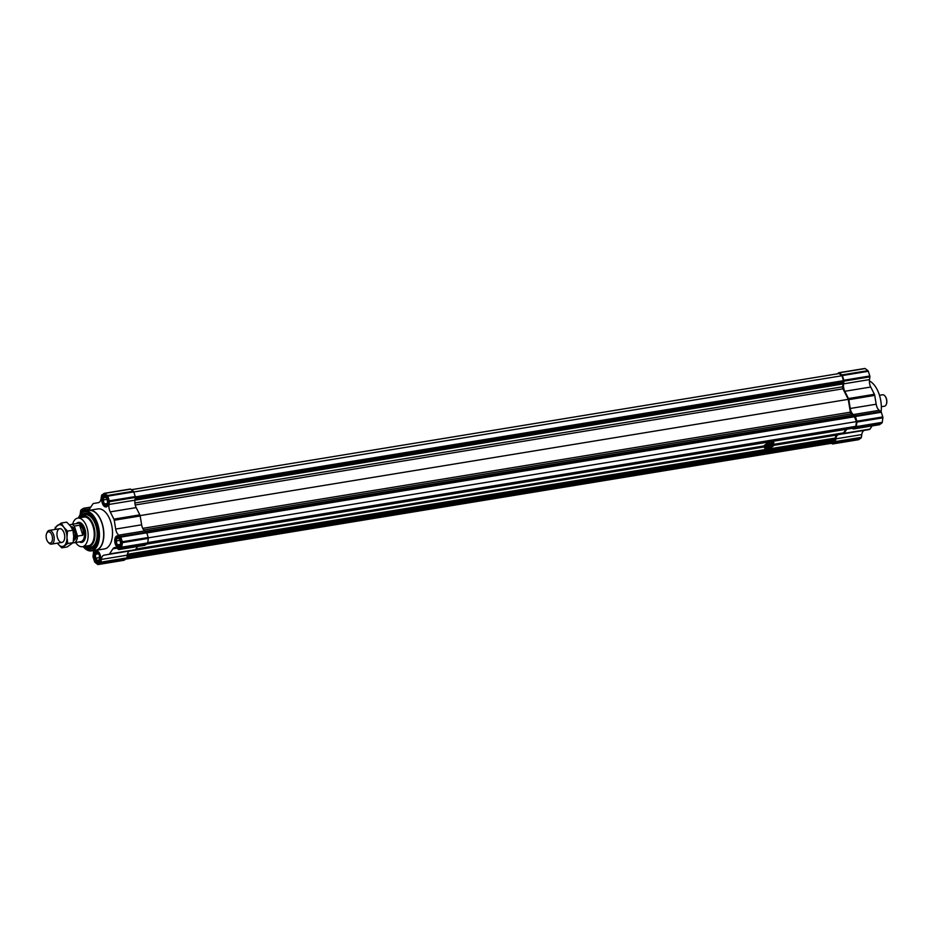 <?xml version="1.0" encoding="UTF-8"?>
<svg xmlns="http://www.w3.org/2000/svg" width="933" height="933" viewBox="0 0 933 933"><rect width="100%" height="100%" fill="white"/><g stroke="black" fill="none" stroke-linecap="round" stroke-linejoin="round"><path stroke-width="1.4" d="M765.13 448.376A4.63 1.015 -17.6 0 1 764.85 448.295A4.63 1.015 -17.6 0 1 764.675 448.108A4.63 1.015 -17.6 0 1 765.247 447.339A4.63 1.015 -17.6 0 1 770.075 445.379A4.63 1.015 -17.6 0 1 773.504 445.309A4.63 1.015 -17.6 0 1 773.457 445.566A4.63 1.015 -17.6 0 1 773.282 445.787M772.746 446.452A4.28 0.933 -17.6 0 1 768.734 448.143A4.28 0.933 -17.6 0 1 765.27 448.493A4.28 0.933 -17.6 0 1 768.909 446.149A4.28 0.933 -17.6 0 1 773.235 445.974A4.28 0.933 -17.6 0 1 772.746 446.452M764.08 446.954A5.213 1.131 -17.6 0 1 763.812 446.872A5.213 1.131 -17.6 0 1 763.602 446.674A5.213 1.131 -17.6 0 1 764.255 445.811A5.213 1.131 -17.6 0 1 769.69 443.607A5.213 1.131 -17.6 0 1 773.539 443.525A5.213 1.131 -17.6 0 1 773.492 443.805A5.213 1.131 -17.6 0 1 773.329 444.026M764.36 447.129A4.863 1.061 -17.6 0 1 764.232 447.082A4.863 1.061 -17.6 0 1 768.36 444.411A4.863 1.061 -17.6 0 1 773.27 444.213A4.863 1.061 -17.6 0 1 773.189 444.33M853.298 416.141L851.199 413.832A2.029 1.096 -99.3 0 1 850.371 412.188L848.26 399.347L842.954 388.804A2.029 1.096 -99.3 0 1 842.627 386.798L843.49 380.652L135.332 496.904M843.49 380.652L841.939 375.742L133.804 491.994M146.493 544.161L853.31 428.13L855.818 426.334L856.482 421.588L854.057 416.013L146.364 532.183L144.697 530.912A7.522 4.082 -99.3 0 1 141.629 524.812L140.183 515.984A2.321 1.26 -99.3 0 0 139.822 514.864L136.171 507.61A7.522 4.082 -99.3 0 1 134.958 500.181L135.343 497.452A1.155 0.63 -99.3 0 0 135.262 496.566L133.769 491.889A1.155 0.63 -99.3 0 0 133.372 491.236L130.632 489.137A1.155 0.63 -99.3 0 0 130.142 489.102L104.519 493.312M125.628 559.159L832.458 443.128L834.953 441.332L835.816 435.186A2.029 1.096 -99.3 0 1 836.598 434.032L843.549 432.877L845.904 429.355M841.939 375.742L839.07 373.55L131.39 489.72M843.292 382.098L135.215 498.327M842.686 382.658L135.145 498.817M843.035 383.953L109.009 504.45A7.522 4.082 -99.3 0 0 110.234 511.879L136.171 507.61M848.26 399.347L140.102 515.599M852.925 415.15L145.245 531.32M854.92 416.689L146.796 532.93M856.482 421.588L148.324 537.84M855.818 426.334L147.741 542.574M763.8 445.962L135.856 549.047L763.8 445.962C767.882 442.044 771.241 440.936 773.865 442.627L773.399 444.388L843.549 432.877M836.598 434.032L773.399 444.388M835.42 438.032L127.389 554.26M834.813 438.603L127.285 554.75M835.152 439.886L127.075 556.126M834.953 441.332L126.876 557.572M773.504 445.309L773.095 444.015A4.63 1.015 162.4 0 0 769.667 444.096A4.63 1.015 162.4 0 0 764.838 446.056A4.63 1.015 162.4 0 0 764.255 446.825L764.675 448.108M767.591 447.513L770.786 446.557L767.591 447.513M769.807 446.522L769.993 447.129M881.347 406.718L884.449 406.217A5.796 3.137 -99.3 0 0 885.219 405.89A5.796 3.137 -99.3 0 0 886.222 404.537A5.796 3.137 -99.3 0 0 884.787 395.802A5.796 3.137 -99.3 0 0 882.571 394.787L879.469 395.289M886.292 404.397A5.446 2.951 -99.3 0 0 886.35 404.257A5.446 2.951 -99.3 0 0 884.997 396.035A5.446 2.951 -99.3 0 0 884.892 395.919M853.473 428.97L879.411 424.713A1.155 0.63 80.7 0 0 879.574 424.643L881.953 422.929A1.155 0.63 80.7 0 0 882.245 422.334L882.886 417.809A1.155 0.63 80.7 0 0 882.805 416.923L881.312 412.246A1.155 0.63 80.7 0 0 880.915 411.593L879.259 410.322A7.522 4.082 80.7 0 1 876.18 404.222L850.243 408.479A7.522 4.082 80.7 0 0 853.31 414.579L854.966 415.85A1.155 0.63 80.7 0 1 855.374 416.503L856.856 421.191A1.155 0.63 80.7 0 1 856.937 422.066L856.307 426.591A1.155 0.63 80.7 0 1 856.016 427.186L853.625 428.9A1.155 0.63 80.7 0 1 853.135 428.865L852.389 428.282M876.18 404.222L874.734 395.394A2.321 1.26 80.7 0 0 874.384 394.286L870.734 387.032L844.785 391.289L848.435 398.543A2.321 1.26 80.7 0 1 848.797 399.651L850.243 408.479M870.734 387.032A7.522 4.082 80.7 0 1 869.509 379.603L843.572 383.86A7.522 4.082 80.7 0 0 844.785 391.289M837.274 373.841L838.755 372.78A1.155 0.63 80.7 0 1 839.245 372.815L841.986 374.914A1.155 0.63 80.7 0 1 842.382 375.556L843.875 380.244A1.155 0.63 80.7 0 1 843.957 381.119L843.572 383.86M839.082 372.722L864.693 368.523A1.155 0.63 80.7 0 1 865.183 368.558L867.923 370.658A1.155 0.63 80.7 0 1 868.331 371.299L869.813 375.987A1.155 0.63 80.7 0 1 869.894 376.862L869.509 379.603M832.609 443.968L858.558 439.7A1.155 0.63 80.7 0 0 858.71 439.641L861.101 437.927A1.155 0.63 80.7 0 0 861.381 437.332L861.765 434.591L835.828 438.848L835.443 441.589A1.155 0.63 80.7 0 1 835.152 442.184L832.761 443.898A1.155 0.63 80.7 0 1 832.283 443.863L831.525 443.28M861.765 434.591A7.522 4.082 80.7 0 1 864.646 430.3L838.697 434.556A7.522 4.082 80.7 0 0 835.828 438.848M846.826 429.203L844.05 433.355A2.321 1.26 80.7 0 1 843.479 433.763L838.697 434.556M872.133 425.903L869.988 429.098A2.321 1.26 80.7 0 1 869.416 429.507L864.646 430.3M869.404 380.932A23.162 12.537 80.7 0 1 881.125 411.838M109.009 504.45L109.394 501.709A1.155 0.63 -99.3 0 0 109.313 500.834L107.831 496.146A1.155 0.63 -99.3 0 0 107.423 495.493L104.694 493.394A1.155 0.63 -99.3 0 0 104.204 493.359L101.814 495.073A1.155 0.63 -99.3 0 0 101.522 495.668L101.137 498.409A7.522 4.082 -99.3 0 1 98.268 502.7L93.487 503.493A2.321 1.26 -99.3 0 0 92.915 503.902L89.51 508.998A7.522 4.082 -99.3 0 1 87.655 510.328A7.522 4.082 -99.3 0 1 85.486 509.663L83.83 508.392A1.155 0.63 -99.3 0 0 83.34 508.357L80.949 510.071A1.155 0.63 -99.3 0 0 80.658 510.666L80.133 514.433M93.452 550.563A7.522 4.082 -99.3 0 1 93.393 553.397L93.008 556.138A1.155 0.63 -99.3 0 0 93.09 557.013L94.583 561.701A1.155 0.63 -99.3 0 0 94.979 562.342L97.72 564.442A1.155 0.63 -99.3 0 0 98.21 564.477L100.601 562.762A1.155 0.63 -99.3 0 0 100.892 562.167L101.277 559.427A7.522 4.082 -99.3 0 1 104.146 555.147L108.928 554.354A2.321 1.26 -99.3 0 0 109.488 553.945L112.905 548.849L116.928 548.184L118.584 549.444A1.155 0.63 -99.3 0 0 119.074 549.49L121.465 547.764A1.155 0.63 -99.3 0 0 121.745 547.17L122.386 542.644A1.155 0.63 -99.3 0 0 122.305 541.77L120.812 537.081A1.155 0.63 -99.3 0 0 120.415 536.44L118.759 535.169A7.522 4.082 -99.3 0 1 115.692 529.069L114.234 520.241A2.321 1.26 -99.3 0 0 113.884 519.121L110.234 511.879M119.925 547.554A6.076 3.289 -99.3 0 0 121.22 540.58A6.076 3.289 -99.3 0 0 117.15 535.892A6.076 3.289 -99.3 0 0 114.876 542.423A6.076 3.289 -99.3 0 0 119.109 547.893A6.076 3.289 -99.3 0 0 119.925 547.554M85.696 511.109A6.076 3.289 -99.3 0 0 83.294 509.954A6.076 3.289 -99.3 0 0 80.973 513.442M99.061 562.541A6.076 3.289 -99.3 0 0 100.356 555.578A6.076 3.289 -99.3 0 0 96.286 550.89A6.076 3.289 -99.3 0 0 94.023 557.421A6.076 3.289 -99.3 0 0 98.257 562.891A6.076 3.289 -99.3 0 0 99.061 562.541M106.933 506.607A6.076 3.289 -99.3 0 0 108.24 499.633A6.076 3.289 -99.3 0 0 104.158 494.957A6.076 3.289 -99.3 0 0 101.895 501.488A6.076 3.289 -99.3 0 0 106.129 506.957A6.076 3.289 -99.3 0 0 106.933 506.607M95.842 550.342L104.484 548.919A20.269 10.974 -99.3 0 0 107.19 547.776A20.269 10.974 -99.3 0 0 111.517 524.544A20.269 10.974 -99.3 0 0 97.918 508.917L89.276 510.339A20.269 10.974 80.7 0 1 103.388 528.568A20.269 10.974 80.7 0 1 95.842 550.342A20.269 10.974 80.7 0 1 94.396 550.4M116.928 548.172A7.522 4.082 -99.3 0 0 114.759 547.519A7.522 4.082 -99.3 0 0 112.905 548.849M144.697 545.28A1.155 0.63 -99.3 0 0 145.012 545.222L147.402 543.507A1.155 0.63 -99.3 0 0 147.694 542.913L148.324 538.388A1.155 0.63 -99.3 0 0 148.242 537.513L146.761 532.825A1.155 0.63 -99.3 0 0 146.353 532.183L120.415 536.44M104.146 555.147L134.865 550.097A2.321 1.26 -99.3 0 0 135.437 549.689L137.571 546.493M130.084 550.878A7.522 4.082 -99.3 0 0 127.215 555.17L126.83 557.911A1.155 0.63 -99.3 0 1 126.538 558.505L124.147 560.22A1.155 0.63 -99.3 0 1 123.996 560.29L98.058 564.547M87.889 510.748A20.269 10.974 80.7 0 1 89.276 510.339M82.302 512.357A20.094 10.881 80.7 0 1 84.985 511.226L89.218 510.526A20.094 10.881 80.7 0 1 103.213 528.591A20.094 10.881 80.7 0 1 95.726 550.178L91.492 550.878A20.094 10.881 80.7 0 1 83.632 547.158M79.737 517.78A17.949 9.715 80.7 0 1 82.454 514.433A17.949 9.715 80.7 0 1 84.845 513.418A17.949 9.715 80.7 0 1 97.347 529.559A17.949 9.715 80.7 0 1 90.664 548.849A17.949 9.715 80.7 0 1 84.425 546.341M80.121 517.71A17.949 9.715 80.7 0 1 82.839 514.363A17.949 9.715 80.7 0 1 85.043 513.383M90.851 548.814A17.949 9.715 80.7 0 1 84.81 546.283M104.134 497.149A4.059 2.193 80.7 0 1 106.222 497.627A4.059 2.193 80.7 0 1 107.237 503.75A4.059 2.193 80.7 0 1 103.715 503.085A4.059 2.193 80.7 0 1 104.134 497.149M106.42 497.86L104.181 497.184L103.131 500.228L104.309 503.96L106.549 504.648L107.33 503.517M107.342 503.47L104.309 503.96M107.108 499.12L103.131 500.228M107.237 499.482A3.475 1.878 -99.3 0 0 107.528 501.476L107.598 501.686A3.475 1.878 -99.3 0 1 107.528 501.476L106.933 499.61M103.003 497.056A5.796 3.137 80.7 0 1 103.108 496.799A5.796 3.137 80.7 0 1 104.111 495.458A5.796 3.137 80.7 0 1 104.881 495.131A5.796 3.137 80.7 0 1 105.277 495.108M107.143 506.444A5.796 3.137 80.7 0 1 106.759 506.561A5.796 3.137 80.7 0 1 104.543 505.546A5.796 3.137 80.7 0 1 104.356 505.336M103.796 496.076A5.213 2.822 80.7 0 1 108.24 501.592A5.213 2.822 80.7 0 1 104.181 505.15A5.213 2.822 80.7 0 1 102.898 497.277A5.213 2.822 80.7 0 1 103.796 496.076M119.412 538.808L117.173 538.119A4.059 2.193 80.7 0 1 119.214 538.574A4.059 2.193 80.7 0 1 120.217 544.697A4.059 2.193 80.7 0 1 116.707 544.032A4.059 2.193 80.7 0 1 117.126 538.096L116.112 541.175L117.301 544.907L119.541 545.583L120.31 544.452M120.322 544.405L117.301 544.907M120.1 540.055L116.112 541.175M120.229 540.429A3.475 1.878 -99.3 0 0 120.52 542.411L120.59 542.621A3.475 1.878 -99.3 0 1 120.52 542.411L119.925 540.545M115.984 537.991A5.796 3.137 80.7 0 1 116.089 537.735A5.796 3.137 80.7 0 1 117.092 536.393A5.796 3.137 80.7 0 1 117.861 536.067A5.796 3.137 80.7 0 1 118.269 536.055M120.124 547.391A5.796 3.137 80.7 0 1 119.739 547.496A5.796 3.137 80.7 0 1 117.523 546.481A5.796 3.137 80.7 0 1 117.348 546.271M116.788 537.011A5.213 2.822 80.7 0 1 121.22 542.528A5.213 2.822 80.7 0 1 117.173 546.085A5.213 2.822 80.7 0 1 115.879 538.224A5.213 2.822 80.7 0 1 116.788 537.011M82.139 512.054A5.796 3.137 80.7 0 1 82.244 511.797A5.796 3.137 80.7 0 1 83.247 510.456A5.796 3.137 80.7 0 1 84.017 510.129A5.796 3.137 80.7 0 1 84.413 510.106M81.906 512.602A5.213 2.822 80.7 0 1 82.034 512.275A5.213 2.822 80.7 0 1 82.932 511.074A5.213 2.822 80.7 0 1 85.09 511.202M95.539 558.237A4.059 2.193 80.7 0 1 95.749 553.677A4.059 2.193 80.7 0 1 98.35 553.572A4.059 2.193 80.7 0 1 99.353 559.695A4.059 2.193 80.7 0 1 95.539 558.237M98.548 553.805L95.516 554.307L95.598 558.226L97.568 560.768L99.469 559.403M98.513 553.77L97.417 552.942L95.516 554.307M95.131 552.989A5.796 3.137 80.7 0 1 95.236 552.733A5.796 3.137 80.7 0 1 97.009 551.065A5.796 3.137 80.7 0 1 97.405 551.041M99.26 562.377A5.796 3.137 80.7 0 1 98.875 562.494A5.796 3.137 80.7 0 1 96.67 561.479A5.796 3.137 80.7 0 1 96.484 561.269M94.991 558.634A5.213 2.822 80.7 0 1 95.026 553.222A5.213 2.822 80.7 0 1 98.91 552.989A5.213 2.822 80.7 0 1 100.064 560.057A5.213 2.822 80.7 0 1 96.309 561.083A5.213 2.822 80.7 0 1 94.991 558.634M99.726 557.607A3.475 1.878 -99.3 0 1 99.365 555.636A3.475 1.878 -99.3 0 1 99.365 555.427L99.399 557.596L95.598 558.226M72.622 524.229A14.473 7.837 80.7 0 1 75.795 518.923A14.473 7.837 80.7 0 1 77.719 518.107A14.473 7.837 80.7 0 1 87.807 531.122A14.473 7.837 80.7 0 1 82.407 546.68A14.473 7.837 80.7 0 1 75.62 542.505M69.625 525.057A9.26 5.015 80.7 0 1 69.648 525.034A9.26 5.015 80.7 0 1 70.885 524.509A9.26 5.015 80.7 0 1 74.36 526.06L77.544 536.113A9.26 5.015 80.7 0 1 73.882 542.796A9.26 5.015 80.7 0 1 73.007 542.796M74.36 526.06L79.643 525.197C82.885 527.588 83.947 530.935 82.827 535.25L79.643 525.197M77.544 536.113L82.827 535.25M46.65 533.454L47.105 532.416A6.951 3.767 80.7 0 1 48.306 530.807A6.951 3.767 80.7 0 1 49.227 530.411A6.951 3.767 80.7 0 1 54.067 536.662A6.951 3.767 80.7 0 1 51.478 544.126A6.951 3.767 80.7 0 1 48.819 542.913L48.061 542.073A5.703 3.091 80.7 0 1 46.65 533.454A5.703 3.091 80.7 0 1 47.641 532.137A5.703 3.091 80.7 0 1 52.493 538.166A5.703 3.091 80.7 0 1 48.061 542.073M55.164 529.443A10.998 5.96 80.7 0 1 57.601 525.314A10.998 5.96 80.7 0 1 63.747 527.18L61.275 523.04L66.686 522.153L70.465 526.072L72.937 530.224L73.719 536.312L73.171 542.621L67.153 546.948L61.741 547.834L67.771 543.507L66.989 537.42L67.526 531.11L63.747 527.18A10.998 5.96 80.7 0 1 66.989 537.42A10.998 5.96 80.7 0 1 64.097 545.782A10.998 5.96 80.7 0 1 57.963 543.916L61.741 547.834M73.171 542.621L67.771 543.507M72.937 530.224L67.526 531.11M57.403 543.158L57.963 543.916A10.998 5.96 80.7 0 1 57.414 543.146M58.802 529.081A6.951 3.767 80.7 0 1 62.383 529.909A6.951 3.767 80.7 0 1 64.109 540.394A6.951 3.767 80.7 0 1 58.079 539.262A6.951 3.767 80.7 0 1 58.802 529.081M54.942 529.477L55.257 527.367L61.275 523.04M842.627 386.798L134.9 502.98M842.954 388.804L135.227 504.986M850.371 412.188L142.737 528.358M851.199 413.832L143.752 529.967M835.816 435.186L773.515 445.414M763.999 446.965L129.314 551.158M879.259 410.322L853.31 414.579M880.915 411.593L854.966 415.85M874.734 395.394L848.797 399.651M874.384 394.286L848.435 398.543M869.894 376.862L843.957 381.119M869.813 375.987L843.875 380.244M868.331 371.299L842.382 375.556M867.923 370.658L841.986 374.914M865.183 368.558L839.245 372.815M858.71 439.641L832.761 443.898M861.101 437.927L835.152 442.184M861.381 437.332L835.443 441.589M869.416 429.507L843.479 433.763M869.988 429.098L844.05 433.355M879.574 424.643L853.625 428.9M881.953 422.929L856.016 427.186M882.245 422.334L856.307 426.591M882.886 417.809L856.937 422.066M882.805 416.923L856.856 421.191M881.312 412.246L855.374 416.503M109.394 501.709L135.343 497.452M113.884 519.121L139.822 514.864M104.694 493.394L130.632 489.137M107.423 495.493L133.372 491.236M107.831 496.146L133.769 491.889M109.313 500.834L135.262 496.566M82.78 517.279A14.601 7.907 80.7 0 1 93.918 530.119A14.601 7.907 80.7 0 1 87.469 545.852M82.267 517.36A14.753 7.989 80.7 0 1 94 530.107A14.753 7.989 80.7 0 1 86.967 545.933M78.232 518.025L82.139 512.427L84.985 511.226A20.094 10.881 80.7 0 1 98.968 529.291A20.094 10.881 80.7 0 1 91.492 550.878L82.92 546.598M78.419 517.99A19.511 10.566 80.7 0 1 81.999 512.975A19.511 10.566 80.7 0 1 98.63 533.968A19.511 10.566 80.7 0 1 83.107 546.563M81.323 517.512A15.36 8.315 80.7 0 1 81.882 517.057A15.36 8.315 80.7 0 1 94.711 530.597A15.36 8.315 80.7 0 1 86.011 546.085L87.201 546.703A16.456 8.91 80.7 0 0 96.927 530.609A16.456 8.91 80.7 0 0 83.142 515.774A16.456 8.91 80.7 0 0 82.244 516.544L81.311 517.512A16.759 9.073 80.7 0 1 83.189 515.471A16.759 9.073 80.7 0 1 97.37 531.798A16.759 9.073 80.7 0 1 85.964 546.097M81.393 517.5A15.278 8.269 80.7 0 1 81.836 517.15A15.278 8.269 80.7 0 1 94.583 530.492A15.278 8.269 80.7 0 1 86.081 546.073M81.999 517.407A14.858 8.047 80.7 0 1 94.093 530.084A14.858 8.047 80.7 0 1 86.687 545.98M85.486 509.663L89.498 509.01M83.83 508.392L90.664 507.272M83.655 508.31L90.746 507.144M98.21 564.477L124.147 560.22M100.601 562.762L126.538 558.505M100.892 562.167L126.83 557.911M101.277 559.427L127.215 555.17M108.928 554.354L134.865 550.097M109.488 553.945L135.437 549.689M119.074 549.49L145.012 545.222M121.465 547.764L147.402 543.507M121.745 547.17L147.694 542.913M122.386 542.644L148.324 538.388M122.305 541.77L148.242 537.513M120.812 537.081L146.761 532.825M118.759 535.169L144.697 530.912M115.692 529.069L141.629 524.812M114.234 520.241L140.183 515.984M76.378 523.611A10.135 5.493 80.7 0 1 77.077 522.97A10.135 5.493 80.7 0 1 85.591 532.276A10.135 5.493 80.7 0 1 79.375 541.898M71.724 527.903A6.076 3.289 80.7 0 1 74.908 533.221A6.076 3.289 80.7 0 1 73.614 539.297M71.036 526.842A6.951 3.767 80.7 0 1 76.063 532.86A6.951 3.767 80.7 0 1 73.485 540.51M70.885 524.509L77.847 523.366A9.26 5.015 80.7 0 1 84.297 531.693A9.26 5.015 80.7 0 1 80.844 541.653L73.882 542.796M773.539 443.525L773.002 441.834M763.602 446.674L763.404 446.032M838.907 372.71L864.856 368.453M130.293 489.032L104.356 493.3M90.781 507.097L83.492 508.287M144.86 545.292L118.923 549.549M84.775 516.952L77.719 518.107M89.463 545.525L82.407 546.68M59.724 528.684L49.227 530.411M61.975 542.4L51.478 544.126"/></g></svg>
